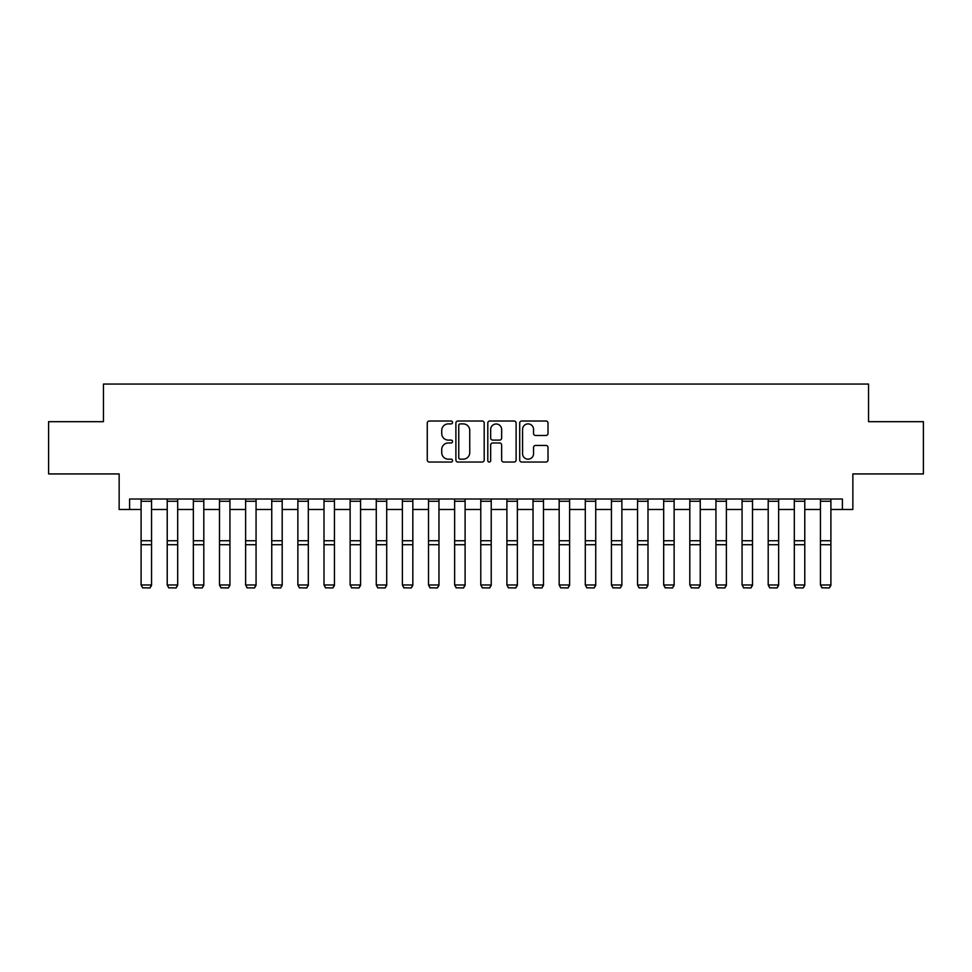 <?xml version="1.0" encoding="UTF-8"?>
<svg xmlns="http://www.w3.org/2000/svg" width="972" height="972" viewBox="0 0 972 972"><rect width="100%" height="100%" fill="white"/><g stroke="black" fill="none" stroke-linecap="round" stroke-linejoin="round"><path stroke-width="1.46" d="M452.551 422.456A1.434 1.434 0 0 0 451.117 421.01L429.32 421.01A2.053 2.053 0 0 0 427.267 423.063L427.267 459.999A2.053 2.053 0 0 0 429.32 462.052L451.117 462.052A1.434 1.434 0 0 0 452.551 460.619A1.434 1.434 0 0 0 451.117 459.173L448.299 459.173A6.561 6.561 0 0 1 441.738 452.612L441.738 449.538A6.561 6.561 0 0 1 448.299 442.965L451.117 442.965A1.434 1.434 0 0 0 452.551 441.531A1.434 1.434 0 0 0 451.117 440.097L448.299 440.097A6.561 6.561 0 0 1 441.738 433.536L441.738 430.45A6.561 6.561 0 0 1 448.299 423.889L451.117 423.889A1.434 1.434 0 0 0 452.551 422.456M545.96 435.48A2.053 2.053 0 0 0 548.014 433.427L548.014 423.063A2.053 2.053 0 0 0 545.96 421.01L521.757 421.01A2.053 2.053 0 0 0 519.704 423.063L519.704 459.999A2.053 2.053 0 0 0 521.757 462.052L545.96 462.052A2.053 2.053 0 0 0 548.014 459.999L548.014 447.485A2.053 2.053 0 0 0 545.96 445.431L535.596 445.431A2.053 2.053 0 0 0 533.555 447.485L533.555 453.693A5.492 5.492 0 0 1 528.063 459.173A5.492 5.492 0 0 1 522.572 453.693L522.572 429.381A5.492 5.492 0 0 1 528.063 423.889A5.492 5.492 0 0 1 533.555 429.381L533.555 433.427A2.053 2.053 0 0 0 535.596 435.48L545.96 435.48M129.604 509.474L129.604 499.013L842.396 499.013L842.396 509.474L852.857 509.474L852.857 473.935L923.4 473.935L923.4 421.678L868.531 421.678L868.531 384.049L103.469 384.049L103.469 421.678L48.6 421.678L48.6 473.935L119.143 473.935L119.143 509.474L141.098 509.474M484.202 423.063A2.053 2.053 0 0 0 482.148 421.01L457.946 421.01A2.053 2.053 0 0 0 455.892 423.063L455.892 459.999A2.053 2.053 0 0 0 457.946 462.052L482.148 462.052A2.053 2.053 0 0 0 484.202 459.999L484.202 423.063M489.852 421.01L514.054 421.01A2.053 2.053 0 0 1 516.108 423.063L516.108 459.999A2.053 2.053 0 0 1 514.054 462.052L503.703 462.052A2.053 2.053 0 0 1 501.649 459.999L501.649 445.018A2.053 2.053 0 0 0 499.596 442.965L492.719 442.965A2.053 2.053 0 0 0 490.666 445.018L490.666 460.619A1.434 1.434 0 0 1 489.232 462.052A1.434 1.434 0 0 1 487.798 460.619L487.798 423.063A2.053 2.053 0 0 1 489.852 421.01M151.547 509.474L167.22 509.474M177.682 509.474L193.355 509.474M203.804 509.474L219.49 509.474M229.939 509.474L245.612 509.474M256.061 509.474L271.747 509.474M282.196 509.474L297.869 509.474M308.318 509.474L324.004 509.474M334.453 509.474L350.127 509.474M360.576 509.474L376.261 509.474M386.71 509.474L402.384 509.474M412.833 509.474L428.518 509.474M438.967 509.474L454.641 509.474M465.102 509.474L480.776 509.474M491.225 509.474L506.898 509.474M517.359 509.474L533.033 509.474M543.482 509.474L559.167 509.474M569.616 509.474L585.29 509.474M595.739 509.474L611.424 509.474M621.873 509.474L637.547 509.474M647.996 509.474L663.682 509.474M674.131 509.474L689.804 509.474M700.253 509.474L715.939 509.474M726.388 509.474L742.061 509.474M752.51 509.474L768.196 509.474M778.645 509.474L794.318 509.474M804.78 509.474L820.453 509.474M830.902 509.474L842.396 509.474M460.193 423.889A1.434 1.434 0 0 0 458.76 425.323L458.76 457.739A1.434 1.434 0 0 0 460.193 459.173L463.17 459.173A6.561 6.561 0 0 0 469.743 452.612L469.743 430.45A6.561 6.561 0 0 0 463.17 423.889L460.193 423.889M501.649 429.478A5.492 5.492 0 0 0 496.157 423.986A5.492 5.492 0 0 0 490.666 429.478L490.666 438.044A2.053 2.053 0 0 0 492.719 440.097L499.596 440.097A2.053 2.053 0 0 0 501.649 438.044L501.649 429.478M151.547 499.013L151.547 585.351L149.98 587.951L142.665 587.805L149.98 587.951M142.665 587.951L141.098 584.974L151.547 584.974L149.98 587.805M141.098 499.013L141.098 584.974L142.665 587.805M177.682 499.013L177.682 585.351L176.114 587.951L168.788 587.805L176.114 587.951M168.788 587.951L167.22 584.974L177.682 584.974L176.114 587.805M167.22 499.013L167.22 584.974L168.788 587.805M203.804 499.013L203.804 585.351L202.237 587.951L194.922 587.805L202.237 587.951M194.922 587.951L193.355 584.974L203.804 584.974L202.237 587.805M193.355 499.013L193.355 584.974L194.922 587.805M229.939 499.013L229.939 585.351L228.371 587.951L221.057 587.805L228.371 587.951M221.057 587.951L219.49 584.974L229.939 584.974L228.371 587.805M219.49 499.013L219.49 584.974L221.057 587.805M256.061 499.013L256.061 585.351L254.494 587.951L247.18 587.805L254.494 587.951M247.18 587.951L245.612 584.974L256.061 584.974L254.494 587.805M245.612 499.013L245.612 584.974L247.18 587.805M282.196 499.013L282.196 585.351L280.629 587.951L273.314 587.805L280.629 587.951M273.314 587.951L271.747 584.974L282.196 584.974L280.629 587.805M271.747 499.013L271.747 584.974L273.314 587.805M308.318 499.013L308.318 585.351L306.751 587.951L299.437 587.805L306.751 587.951M299.437 587.951L297.869 584.974L308.318 584.974L306.751 587.805M297.869 499.013L297.869 584.974L299.437 587.805M334.453 499.013L334.453 585.351L332.886 587.951L325.571 587.805L332.886 587.951M325.571 587.951L324.004 584.974L334.453 584.974L332.886 587.805M324.004 499.013L324.004 584.974L325.571 587.805M360.576 499.013L360.576 585.351L359.008 587.951L351.694 587.805L359.008 587.951M351.694 587.951L350.127 584.974L360.576 584.974L359.008 587.805M350.127 499.013L350.127 584.974L351.694 587.805M386.71 499.013L386.71 585.351L385.143 587.951L377.829 587.805L385.143 587.951M377.829 587.951L376.261 584.974L386.71 584.974L385.143 587.805M376.261 499.013L376.261 584.974L377.829 587.805M412.833 499.013L412.833 585.351L411.265 587.951L403.951 587.805L411.265 587.951M403.951 587.951L402.384 584.974L412.833 584.974L411.265 587.805M402.384 499.013L402.384 584.974L403.951 587.805M438.967 499.013L438.967 585.351L437.4 587.951L430.086 587.805L437.4 587.951M430.086 587.951L428.518 584.974L438.967 584.974L437.4 587.805M428.518 499.013L428.518 584.974L430.086 587.805M465.102 499.013L465.102 585.351L463.535 587.951L456.208 587.805L463.535 587.951M456.208 587.951L454.641 584.974L465.102 584.974L463.535 587.805M454.641 499.013L454.641 584.974L456.208 587.805M491.225 499.013L491.225 585.351L489.657 587.951L482.343 587.805L489.657 587.951M482.343 587.951L480.776 584.974L491.225 584.974L489.657 587.805M480.776 499.013L480.776 584.974L482.343 587.805M517.359 499.013L517.359 585.351L515.792 587.951L508.465 587.805L515.792 587.951M508.465 587.951L506.898 584.974L517.359 584.974L515.792 587.805M506.898 499.013L506.898 584.974L508.465 587.805M543.482 499.013L543.482 585.351L541.914 587.951L534.6 587.805L541.914 587.951M534.6 587.951L533.033 584.974L543.482 584.974L541.914 587.805M533.033 499.013L533.033 584.974L534.6 587.805M569.616 499.013L569.616 585.351L568.049 587.951L560.735 587.805L568.049 587.951M560.735 587.951L559.167 584.974L569.616 584.974L568.049 587.805M559.167 499.013L559.167 584.974L560.735 587.805M595.739 499.013L595.739 585.351L594.171 587.951L586.857 587.805L594.171 587.951M586.857 587.951L585.29 584.974L595.739 584.974L594.171 587.805M585.29 499.013L585.29 584.974L586.857 587.805M621.873 499.013L621.873 585.351L620.306 587.951L612.992 587.805L620.306 587.951M612.992 587.951L611.424 584.974L621.873 584.974L620.306 587.805M611.424 499.013L611.424 584.974L612.992 587.805M647.996 499.013L647.996 585.351L646.429 587.951L639.114 587.805L646.429 587.951M639.114 587.951L637.547 584.974L647.996 584.974L646.429 587.805M637.547 499.013L637.547 584.974L639.114 587.805M674.131 499.013L674.131 585.351L672.563 587.951L665.249 587.805L672.563 587.951M665.249 587.951L663.682 584.974L674.131 584.974L672.563 587.805M663.682 499.013L663.682 584.974L665.249 587.805M700.253 499.013L700.253 585.351L698.686 587.951L691.371 587.805L698.686 587.951M691.371 587.951L689.804 584.974L700.253 584.974L698.686 587.805M689.804 499.013L689.804 584.974L691.371 587.805M726.388 499.013L726.388 585.351L724.82 587.951L717.506 587.805L724.82 587.951M717.506 587.951L715.939 584.974L726.388 584.974L724.82 587.805M715.939 499.013L715.939 584.974L717.506 587.805M752.51 499.013L752.51 585.351L750.943 587.951L743.629 587.805L750.943 587.951M743.629 587.951L742.061 584.974L752.51 584.974L750.943 587.805M742.061 499.013L742.061 584.974L743.629 587.805M778.645 499.013L778.645 585.351L777.078 587.951L769.763 587.805L777.078 587.951M769.763 587.951L768.196 584.974L778.645 584.974L777.078 587.805M768.196 499.013L768.196 584.974L769.763 587.805M804.78 499.013L804.78 585.351L803.212 587.951L795.886 587.805L803.212 587.951M795.886 587.951L794.318 584.974L804.78 584.974L803.212 587.805M794.318 499.013L794.318 584.974L795.886 587.805M830.902 499.013L830.902 585.351L829.335 587.951L822.02 587.805L829.335 587.951M822.02 587.951L820.453 584.974L830.902 584.974L829.335 587.805M820.453 499.013L820.453 584.974L822.02 587.805M151.547 540.748L141.098 540.748M151.547 544.709L141.098 544.709M151.547 501.26L141.098 501.26M177.682 540.748L167.22 540.748M177.682 544.709L167.22 544.709M177.682 501.26L167.22 501.26M203.804 540.748L193.355 540.748M203.804 544.709L193.355 544.709M203.804 501.26L193.355 501.26M229.939 540.748L219.49 540.748M229.939 544.709L219.49 544.709M229.939 501.26L219.49 501.26M256.061 540.748L245.612 540.748M256.061 544.709L245.612 544.709M256.061 501.26L245.612 501.26M282.196 540.748L271.747 540.748M282.196 544.709L271.747 544.709M282.196 501.26L271.747 501.26M308.318 540.748L297.869 540.748M308.318 544.709L297.869 544.709M308.318 501.26L297.869 501.26M334.453 540.748L324.004 540.748M334.453 544.709L324.004 544.709M334.453 501.26L324.004 501.26M360.576 540.748L350.127 540.748M360.576 544.709L350.127 544.709M360.576 501.26L350.127 501.26M386.71 540.748L376.261 540.748M386.71 544.709L376.261 544.709M386.71 501.26L376.261 501.26M412.833 540.748L402.384 540.748M412.833 544.709L402.384 544.709M412.833 501.26L402.384 501.26M438.967 540.748L428.518 540.748M438.967 544.709L428.518 544.709M438.967 501.26L428.518 501.26M465.102 540.748L454.641 540.748M465.102 544.709L454.641 544.709M465.102 501.26L454.641 501.26M491.225 540.748L480.776 540.748M491.225 544.709L480.776 544.709M491.225 501.26L480.776 501.26M517.359 540.748L506.898 540.748M517.359 544.709L506.898 544.709M517.359 501.26L506.898 501.26M543.482 540.748L533.033 540.748M543.482 544.709L533.033 544.709M543.482 501.26L533.033 501.26M569.616 540.748L559.167 540.748M569.616 544.709L559.167 544.709M569.616 501.26L559.167 501.26M595.739 540.748L585.29 540.748M595.739 544.709L585.29 544.709M595.739 501.26L585.29 501.26M621.873 540.748L611.424 540.748M621.873 544.709L611.424 544.709M621.873 501.26L611.424 501.26M647.996 540.748L637.547 540.748M647.996 544.709L637.547 544.709M647.996 501.26L637.547 501.26M674.131 540.748L663.682 540.748M674.131 544.709L663.682 544.709M674.131 501.26L663.682 501.26M700.253 540.748L689.804 540.748M700.253 544.709L689.804 544.709M700.253 501.26L689.804 501.26M726.388 540.748L715.939 540.748M726.388 544.709L715.939 544.709M726.388 501.26L715.939 501.26M752.51 540.748L742.061 540.748M752.51 544.709L742.061 544.709M752.51 501.26L742.061 501.26M778.645 540.748L768.196 540.748M778.645 544.709L768.196 544.709M778.645 501.26L768.196 501.26M804.78 540.748L794.318 540.748M804.78 544.709L794.318 544.709M804.78 501.26L794.318 501.26M830.902 540.748L820.453 540.748M830.902 544.709L820.453 544.709M830.902 501.26L820.453 501.26"/></g></svg>
